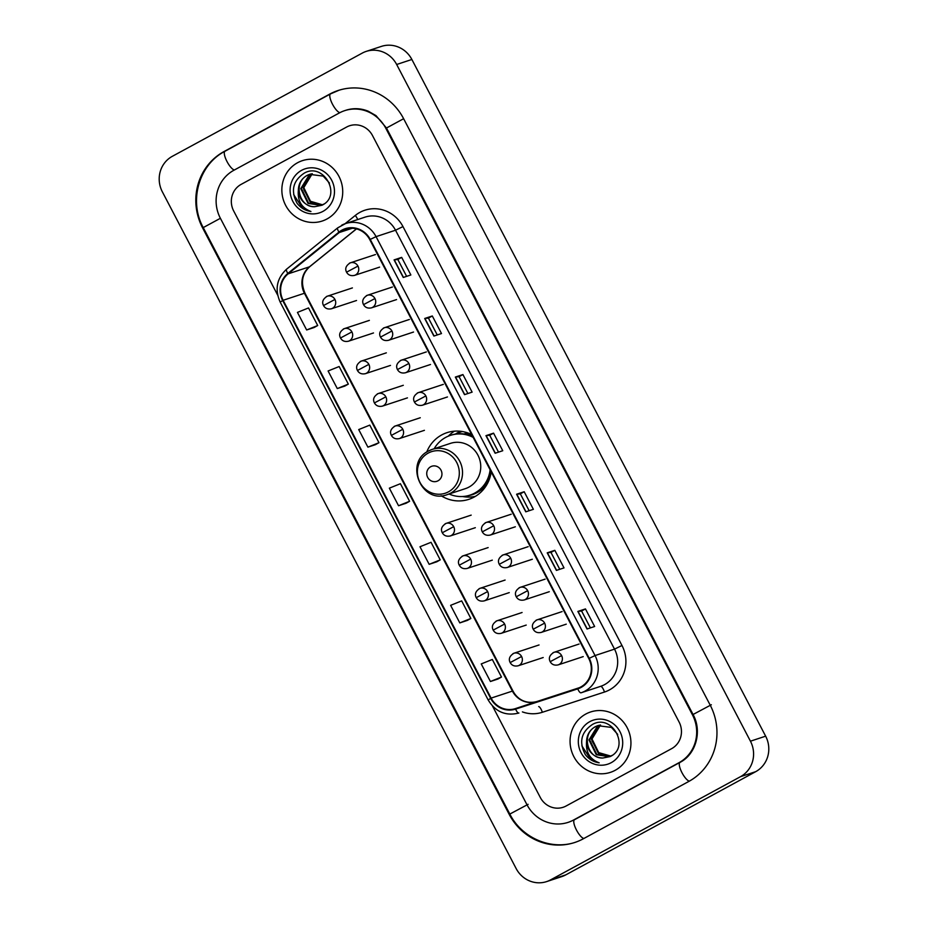 <?xml version="1.0" encoding="UTF-8"?>
<svg xmlns="http://www.w3.org/2000/svg" width="928" height="928" viewBox="0 0 928 928"><rect width="100%" height="100%" fill="white"/><g stroke="black" fill="none" stroke-linecap="round" stroke-linejoin="round"><path stroke-width="1.39" d="M471.679 434.559A35.09 33.443 -108.3 0 0 446.925 432.68A35.09 33.443 -108.3 0 0 441.682 434.954A35.09 33.443 -108.3 0 0 426.718 452.087M441.125 495.749A35.09 33.443 -108.3 0 0 468.907 499.322A35.09 33.443 -108.3 0 0 474.15 497.06A35.09 33.443 -108.3 0 0 491.19 471.888M454.442 431.172A35.09 33.443 -108.3 0 0 448.305 436.16M455.404 434.084A32.109 30.601 71.7 0 1 457.504 432.831A32.109 30.601 71.7 0 1 460.775 431.3M297.586 162.725A31.772 30.288 -108.3 0 0 284.478 202.872A31.772 30.288 -108.3 0 0 322.236 221.026A31.772 30.288 -108.3 0 0 326.992 218.973A31.772 30.288 -108.3 0 0 340.1 178.826A31.772 30.288 -108.3 0 0 302.331 160.672A31.772 30.288 -108.3 0 0 297.586 162.725A31.772 30.288 -108.3 0 0 284.478 202.872A31.772 30.288 -108.3 0 0 322.236 221.026A31.772 30.288 -108.3 0 0 326.992 218.973A31.772 30.288 -108.3 0 0 340.1 178.826A31.772 30.288 -108.3 0 0 302.331 160.672A31.772 30.288 -108.3 0 0 297.586 162.725M585.8 714.038A31.772 30.288 -108.3 0 0 572.692 754.197A31.772 30.288 -108.3 0 0 610.462 772.34A31.772 30.288 -108.3 0 0 615.206 770.286A31.772 30.288 -108.3 0 0 628.314 730.139A31.772 30.288 -108.3 0 0 590.556 711.985A31.772 30.288 -108.3 0 0 585.8 714.038A31.772 30.288 -108.3 0 0 572.692 754.197A31.772 30.288 -108.3 0 0 610.462 772.34A31.772 30.288 -108.3 0 0 615.206 770.286A31.772 30.288 -108.3 0 0 628.314 730.139A31.772 30.288 -108.3 0 0 590.556 711.985A31.772 30.288 -108.3 0 0 585.8 714.038M342.223 230.562A21.182 20.196 71.7 0 1 345.39 229.193A21.182 20.196 71.7 0 1 369.785 239.656L588.793 658.567A21.182 20.196 71.7 0 1 577.657 688.332A21.182 20.196 71.7 0 1 577.587 688.356L515.446 708.598A21.182 20.196 71.7 0 1 491.109 698.111L283.133 300.289A21.182 20.196 71.7 0 1 288.156 273.841L339.288 232.522A21.182 20.196 71.7 0 1 342.223 230.562M341.98 230.098A21.715 20.694 -108.3 0 0 338.964 232.104L287.842 273.424A21.715 20.694 -108.3 0 0 282.68 300.521L490.668 698.355A21.715 20.694 -108.3 0 0 515.608 709.108L577.75 688.866A21.715 20.694 -108.3 0 0 589.234 658.323L370.237 239.412A21.715 20.694 -108.3 0 0 341.98 230.098M587.041 628.998L594.639 626.493L585.452 608.919L577.854 611.424L587.041 628.998M590.405 627.885L581.589 611.007L577.854 611.424M581.589 611.018L585.452 608.919M556.406 570.407L564.015 567.901L554.828 550.327L547.218 552.833L556.406 570.407M559.781 569.305L550.954 552.415L547.218 552.833M550.965 552.427L554.828 550.327M525.782 511.827L533.38 509.321L524.192 491.736L516.594 494.241L525.782 511.827M529.157 510.713L520.33 493.835L516.594 494.241M520.33 493.835L524.192 491.736M403.262 277.472L410.86 274.966L401.673 257.381L394.075 259.898L403.262 277.472M406.638 276.358L397.81 259.48L394.075 259.898M397.81 259.48L401.673 257.381M433.886 336.064L441.496 333.546L432.309 315.972L424.699 318.478L433.886 336.064M437.262 334.95L428.434 318.072L424.699 318.478M428.446 318.072L432.309 315.972M464.522 394.644L472.12 392.138L462.933 374.564L455.335 377.07L464.522 394.644M467.898 393.53L459.07 376.652L455.335 377.07M459.07 376.664L462.933 374.564M495.146 453.235L502.756 450.73L493.568 433.156L485.959 435.661L495.146 453.235M498.522 452.122L489.694 435.244L485.959 435.661M489.706 435.255L493.568 433.156M671.628 748.652A19.859 18.931 -108.3 0 0 679.099 722.03L372.499 135.558A19.859 18.931 -108.3 0 0 349.624 125.744A19.859 18.931 -108.3 0 0 346.654 127.032L241.164 184.359A19.859 18.931 -108.3 0 0 233.694 210.992L277.669 295.116L233.694 210.992A19.859 18.931 -108.3 0 1 241.164 184.359L346.654 127.032A19.859 18.931 -108.3 0 1 349.624 125.744L349.624 125.744A19.859 18.931 -108.3 0 1 372.499 135.558L679.099 722.03A19.859 18.931 -108.3 0 1 671.628 748.652L566.138 805.98L671.628 748.652M492.501 706.046L540.293 797.454A19.859 18.931 -108.3 0 0 563.168 807.267A19.859 18.931 -108.3 0 0 566.138 805.98A19.859 18.931 -108.3 0 1 563.168 807.267A19.859 18.931 -108.3 0 1 540.293 797.454L492.501 706.046M459.801 622.908L470.856 618.466L461.668 600.892L450.614 605.334L459.801 622.908L467.399 620.391M498.034 678.994L490.425 681.5L501.491 677.046L492.304 659.472L481.238 663.926L490.425 681.5M375.515 444.64L367.906 447.145L378.972 442.702L369.785 425.117L358.718 429.571L367.906 447.145M344.88 386.048L337.282 388.565L348.336 384.111L339.149 366.537L328.094 370.98L337.282 388.565M314.256 327.468L306.646 329.974L317.712 325.519L308.525 307.945L297.459 312.4L306.646 329.974M429.165 564.328L440.232 559.874L431.044 542.3L419.978 546.754L429.165 564.328L436.763 561.8M398.541 505.737L409.596 501.282L400.409 483.708L389.354 488.163L398.541 505.737L406.139 503.22M409.596 501.282L406.07 503.254M378.972 442.702L375.434 444.663M348.336 384.111L344.81 386.083M317.712 325.519L314.174 327.491M440.232 559.874L436.694 561.846M470.856 618.466L467.329 620.426M501.491 677.046L497.953 679.018M573.492 820.05L678.983 762.712A35.751 34.069 -108.3 0 0 692.427 714.78L385.828 128.319A35.751 34.069 -108.3 0 0 344.648 110.664A35.751 34.069 -108.3 0 0 339.3 112.972L233.81 170.3A35.751 34.069 -108.3 0 0 220.365 218.231L526.965 804.704A35.751 34.069 -108.3 0 0 568.145 822.359A35.751 34.069 -108.3 0 0 573.492 820.05L574.548 819.691M740.474 776.69A26.483 25.242 -108.3 0 0 750.439 741.194L396.662 64.496A26.483 25.242 -108.3 0 0 366.166 51.411A26.483 25.242 -108.3 0 0 362.21 53.128L172.318 156.322A26.483 25.242 -108.3 0 0 162.354 191.829L516.13 868.527A26.483 25.242 -108.3 0 0 546.627 881.6A26.483 25.242 -108.3 0 0 550.582 879.883L740.474 776.69L755.682 771.678A26.483 25.242 -108.3 0 0 765.646 736.171L411.87 59.473A26.483 25.242 -108.3 0 0 381.373 46.4L366.166 51.411M546.627 881.6L561.834 876.589A26.483 25.242 -108.3 0 0 565.79 874.872L755.682 771.678M688.785 781.457A56.933 54.265 -108.3 0 0 710.187 705.129L403.599 118.656A56.933 54.265 -108.3 0 0 338.012 90.538A56.933 54.265 -108.3 0 0 329.498 94.227L224.008 151.554A56.933 54.265 -108.3 0 0 202.594 227.882L509.194 814.355A56.933 54.265 -108.3 0 0 574.78 842.473A56.933 54.265 -108.3 0 0 583.294 838.796L688.785 781.457M312.284 173.698L303.792 187.63L311.042 202.408L322.538 204.798L310.37 201.248L303.827 189.706M322.248 204.926L310.439 202.617L303.189 187.827L311.97 173.745M324.046 203.998L321.065 205.378L308.026 203.406L300.776 188.628L309.372 174.638L310.718 174M321.366 205.274L308.63 203.209L301.38 188.43L309.975 174.441L311.019 173.919M314.685 206.7L321.912 205.262C342.444 195.912 323.686 161.808 304.233 173.153C292.888 180.786 290.522 190.855 297.146 203.371C300.753 207.976 305.358 210.691 310.95 211.491C301.635 207.953 297.436 200.924 298.34 190.391A16.553 15.776 -108.3 0 0 314.685 206.7C298.967 207.594 292.761 182.12 307.551 175.241L309.79 174.244M298.34 190.391C298.48 183.767 301.356 178.779 306.948 175.438L309.488 174.348L323.199 176.1L329.475 183.071M301.565 170.346A23.165 22.086 -108.3 0 0 292.854 201.411A23.165 22.086 -108.3 0 0 323.002 211.352A23.165 22.086 -108.3 0 0 331.714 180.287A23.165 22.086 -108.3 0 0 301.565 170.346M310.95 211.491L302.609 208.266L293.642 194.52M438.016 480.808A7.946 7.575 -108.3 0 0 441.009 470.16A7.946 7.575 -108.3 0 0 430.673 466.749A7.946 7.575 -108.3 0 0 427.68 477.398A7.946 7.575 -108.3 0 0 438.016 480.808M447.157 494.647A23.826 22.713 -108.3 0 0 450.718 493.104A23.826 22.713 -108.3 0 0 460.555 462.991A23.826 22.713 -108.3 0 0 432.228 449.384L428.574 450.962C403.924 462.643 421.764 504.6 447.157 494.647L465.38 488.638A23.826 22.713 -108.3 0 0 468.942 487.096A23.826 22.713 -108.3 0 0 478.778 456.982A23.826 22.713 -108.3 0 0 450.451 443.375L432.228 449.384A23.826 22.713 -108.3 0 0 428.666 450.927M449.094 494.009A31.448 29.974 -108.3 0 0 470.044 495.111A31.448 29.974 -108.3 0 0 474.742 493.081A31.448 29.974 -108.3 0 0 490.112 469.812M473.164 437.39A31.448 29.974 -108.3 0 0 450.347 435.394A31.448 29.974 -108.3 0 0 445.649 437.424A31.448 29.974 -108.3 0 0 434.165 448.746M470.044 495.111L470.809 494.868A31.448 29.974 -108.3 0 0 475.507 492.838A31.448 29.974 -108.3 0 0 490.692 470.914M472.723 436.543A31.448 29.974 -108.3 0 0 451.112 435.139L450.347 435.394M462.225 431.508A31.448 29.974 -108.3 0 0 460.996 431.88A31.448 29.974 -108.3 0 0 456.298 433.91A31.448 29.974 -108.3 0 0 456.205 433.968M475.438 496.318A34.429 32.816 71.7 0 1 462.898 496.573L462.585 496.515M465.891 432.32L465.172 433.19A31.738 30.253 -108.3 0 1 471.83 434.838M610.844 756.1L598.618 752.585L592.052 741.02M610.473 756.25L598.664 753.93L591.403 739.152L600.196 725.058M610.763 756.111L599.268 753.733L592.006 738.955L600.509 725.012M612.271 755.311L609.278 756.703L596.252 754.719L588.99 739.941L597.586 725.951L598.931 725.313M609.58 756.598L596.855 754.522L589.593 739.744L598.189 725.754L599.244 725.244M602.91 758.014L610.137 756.575C630.669 747.226 611.912 713.122 592.458 724.466C581.114 732.099 578.747 742.18 585.371 754.684C588.978 759.301 593.584 762.004 599.163 762.816C589.86 759.278 585.661 752.237 586.566 741.704A16.553 15.776 -108.3 0 0 602.91 758.014C587.18 758.907 580.974 733.433 595.776 726.554L598.015 725.568M586.566 741.704C586.705 735.08 589.57 730.104 595.173 726.752L597.713 725.661L611.424 727.413L617.7 734.384M589.79 721.659A23.165 22.086 -108.3 0 0 581.079 752.724A23.165 22.086 -108.3 0 0 611.227 762.677A23.165 22.086 -108.3 0 0 619.939 731.6A23.165 22.086 -108.3 0 0 589.79 721.659M599.163 762.816L590.823 759.58L581.868 745.834M345.03 223.741L355.308 215.435A33.095 31.552 71.7 0 1 402.972 226.583L621.969 645.482L614.522 649.124L395.525 230.225A26.483 25.242 -108.3 0 0 365.017 217.14L345.552 223.567A26.483 25.242 71.7 0 1 376.06 236.64L370.237 239.412M621.969 645.482A33.095 31.552 71.7 0 1 609.522 689.864A33.095 31.552 71.7 0 1 604.476 692.044L542.335 712.286A33.095 31.552 71.7 0 1 522.406 711.892M604.569 684.632A26.483 25.242 -108.3 0 0 614.522 649.124L595.057 655.551A26.483 25.242 71.7 0 1 581.137 692.764A26.483 25.242 71.7 0 1 581.056 692.798L600.602 686.349A26.483 25.242 -108.3 0 0 604.569 684.632M337.92 227.731A6.624 1.879 51.1 0 0 337.746 227.824A6.624 1.879 51.1 0 0 338.964 232.104M286.798 269.039A6.624 1.879 51.1 0 0 286.624 269.143C276.741 278.4 274.595 289.397 280.198 302.145L282.68 300.521M490.668 698.355L488.174 699.979C495.494 711.904 505.737 716.254 518.914 713.029A6.624 2.007 72 0 1 515.608 709.108M341.597 225.272A26.483 25.242 71.7 0 1 345.552 223.567L337.746 227.824L286.624 269.143A6.624 1.879 51.1 0 0 287.842 273.424M577.75 688.866A6.624 2.007 72 0 0 581.056 692.798M589.234 658.323L595.057 655.551L376.06 236.64L395.525 230.225L402.972 226.583M581.218 692.74L600.52 686.372A26.483 25.242 -108.3 0 0 600.602 686.349M355.308 215.435A6.624 1.879 -128.9 0 1 357.651 219.576M538.692 706.591A6.624 2.007 -108 0 1 542.335 712.286M600.532 686.372A6.624 2.007 -108 0 1 604.476 692.044M491.109 698.111L512.407 691.093A21.182 20.196 -108.3 0 0 536.732 701.58L579.246 687.729L536.744 701.58A11.913 3.608 -108 0 1 536.744 701.58L515.446 708.598M339.288 232.522L352.28 228.242M288.156 273.841L309.453 266.823A21.182 20.196 -108.3 0 0 304.419 293.26L512.407 691.093A11.913 0.615 -27.6 0 1 512.964 691C516.745 698.192 524.68 704.549 536.744 701.58M356.422 228.868L309.453 266.823A11.913 3.387 -128.9 0 0 309.778 266.649C302.099 273.69 300.498 282.53 304.987 293.178L512.964 691M283.133 300.289L304.419 293.26A11.913 0.615 -27.6 0 1 304.987 293.178M495.343 453.177L486.156 435.603M464.708 394.586L455.532 377.023M434.084 335.994L424.896 318.432M403.448 277.402L394.272 259.84M525.967 511.757L516.792 494.195M556.603 570.349L547.416 552.786M587.227 628.94L578.04 611.378M711.335 704.746L693.065 714.49C702.461 731.461 695.756 754.487 679.969 762.41A10.591 3.155 -118.5 0 1 680.12 762.34M689.388 781.132A10.591 3.155 -118.5 0 1 681.987 772.711A10.591 3.155 -118.5 0 1 679.969 762.41L574.467 819.737A10.591 3.155 -118.5 0 1 574.629 819.668M583.898 838.46A10.591 3.155 -118.5 0 1 576.485 830.05A10.591 3.155 -118.5 0 1 574.467 819.737L569.282 821.976M575.917 842.102C551.371 850.744 521.803 838.065 509.832 814.065L528.102 804.321M509.832 814.065L203.232 227.592L220.4 218.289M225.144 151.171A10.591 3.155 61.5 0 0 224.994 151.241A10.591 3.155 61.5 0 0 227.012 161.553A10.591 3.155 61.5 0 0 234.424 169.963M330.646 93.844A10.591 3.155 61.5 0 0 330.484 93.914A10.591 3.155 61.5 0 0 332.502 104.226A10.591 3.155 61.5 0 0 339.926 112.636M403.622 118.714L386.466 128.018L693.065 714.49M765.646 736.171L750.439 741.194M565.79 874.872L550.582 879.883M411.87 59.473L396.662 64.496M509.878 814.134L509.194 814.355M203.278 227.662L202.594 227.882M225.063 151.206L224.008 151.554M330.565 93.867L329.498 94.227M680.038 762.364L678.983 762.712M693.1 714.56L692.427 714.78M386.5 128.087L385.828 128.319M448.479 491.828A21.889 20.868 -108.3 0 0 456.715 462.48A21.889 20.868 -108.3 0 0 428.226 453.084A21.889 20.868 -108.3 0 0 419.99 482.432A21.889 20.868 -108.3 0 0 448.479 491.828M467.445 495.842A31.738 30.253 -108.3 0 0 488.511 481.365M379.598 267.125L354.496 275.396A6.624 6.31 -108.3 0 0 357.976 266.092A6.624 6.31 -108.3 0 0 349.369 263.25M357.976 266.092L346.562 272.182C344.729 268.621 345.993 265.501 350.355 262.821L375.446 254.55M396.558 299.582L371.467 307.852A6.624 6.31 -108.3 0 0 374.947 298.549A6.624 6.31 -108.3 0 0 366.34 295.707M374.947 298.549L363.532 304.639C361.688 301.078 362.952 297.969 367.326 295.29L392.416 287.007M413.528 332.038L388.438 340.321A6.624 6.31 -108.3 0 0 391.918 331.006A6.624 6.31 -108.3 0 0 383.299 328.176M391.918 331.006L380.503 337.096C378.659 333.535 379.923 330.426 384.296 327.746L409.387 319.464M430.499 364.495L405.408 372.778A6.624 6.31 -108.3 0 0 408.888 363.474A6.624 6.31 -108.3 0 0 400.27 360.632M408.888 363.474L397.462 369.553C395.63 366.003 396.894 362.883 401.256 360.203L426.358 351.921M447.47 396.952L422.379 405.234A6.624 6.31 -108.3 0 0 425.859 395.931A6.624 6.31 -108.3 0 0 417.24 393.089M425.859 395.931L414.433 402.01C412.6 398.46 413.865 395.34 418.226 392.66L443.317 384.378M515.342 526.791L490.251 535.062A6.624 6.31 -108.3 0 0 493.731 525.758A6.624 6.31 -108.3 0 0 485.112 522.916M493.731 525.758L482.305 531.848C480.472 528.287 481.736 525.167 486.11 522.487L511.2 514.216M532.312 559.248L507.222 567.518A6.624 6.31 -108.3 0 0 510.702 558.215A6.624 6.31 -108.3 0 0 502.083 555.373M510.702 558.215L499.276 564.305C497.443 560.744 498.707 557.624 503.069 554.944L528.171 546.673M549.283 591.704L524.192 599.975A6.624 6.31 -108.3 0 0 527.672 590.672A6.624 6.31 -108.3 0 0 519.054 587.83M527.672 590.672L516.246 596.762C514.414 593.201 515.678 590.08 520.04 587.401L545.13 579.13M566.254 624.161L541.152 632.432A6.624 6.31 -108.3 0 0 544.632 623.129A6.624 6.31 -108.3 0 0 536.024 620.287M544.632 623.129L533.217 629.219C531.373 625.658 532.637 622.549 537.01 619.869L562.101 611.587M583.213 656.618L558.122 664.9A6.624 6.31 -108.3 0 0 561.602 655.586A6.624 6.31 -108.3 0 0 552.984 652.755M561.602 655.586L550.188 661.676C548.344 658.114 549.608 655.006 553.981 652.326L579.072 644.044M356.538 300.498L331.447 308.769A6.624 6.31 -108.3 0 0 334.927 299.466A6.624 6.31 -108.3 0 0 326.308 296.624M334.927 299.466L323.512 305.544C321.668 301.994 322.932 298.874 327.306 296.194L352.396 287.924M373.508 332.955L348.418 341.226A6.624 6.31 -108.3 0 0 351.898 331.922A6.624 6.31 -108.3 0 0 343.279 329.08M351.898 331.922L340.483 338.001C338.639 334.451 339.903 331.331 344.276 328.651L369.367 320.38M390.479 365.412L365.388 373.682A6.624 6.31 -108.3 0 0 368.868 364.379A6.624 6.31 -108.3 0 0 360.25 361.537M368.868 364.379L357.442 370.469C355.61 366.908 356.874 363.788 361.236 361.108L386.338 352.837M407.45 397.868L382.359 406.139A6.624 6.31 -108.3 0 0 385.839 396.836A6.624 6.31 -108.3 0 0 377.22 393.994M385.839 396.836L374.413 402.926C372.58 399.365 373.845 396.244 378.206 393.565L403.297 385.294M424.421 430.325L399.318 438.596A6.624 6.31 -108.3 0 0 402.798 429.293A6.624 6.31 -108.3 0 0 394.191 426.451M402.798 429.293L391.384 435.383C389.54 431.822 390.804 428.701 395.177 426.022L420.268 417.751M475.322 527.696L450.231 535.978A6.624 6.31 -108.3 0 0 453.711 526.675A6.624 6.31 -108.3 0 0 445.092 523.833M453.711 526.675L442.285 532.753C440.452 529.192 441.716 526.083 446.078 523.404L471.18 515.121M492.292 560.152L467.202 568.435A6.624 6.31 -108.3 0 0 470.682 559.132A6.624 6.31 -108.3 0 0 462.063 556.29M470.682 559.132L459.256 565.21C457.423 561.66 458.687 558.54 463.049 555.86L488.14 547.578M509.263 592.609L484.161 600.892A6.624 6.31 -108.3 0 0 487.641 591.588A6.624 6.31 -108.3 0 0 479.034 588.746M487.641 591.588L476.226 597.667C474.394 594.117 475.658 590.997 480.02 588.317L505.11 580.046M526.222 625.078L501.132 633.348A6.624 6.31 -108.3 0 0 504.612 624.045A6.624 6.31 -108.3 0 0 495.993 621.203M504.612 624.045L493.197 630.124C491.353 626.574 492.617 623.454 496.99 620.774L522.081 612.503M543.193 657.534L518.102 665.805A6.624 6.31 -108.3 0 0 521.582 656.502A6.624 6.31 -108.3 0 0 512.964 653.66M521.582 656.502L510.168 662.58C508.324 659.031 509.588 655.91 513.961 653.231L539.052 644.96M280.198 302.145L488.174 699.979M356.503 228.891L309.778 266.649M339.161 90.167L330.484 93.914L224.994 151.241C198.836 164.604 188.57 201.156 203.232 227.592M345.784 110.281C353.208 107.903 360.69 108.193 368.207 111.174L376.014 115.629L386.466 128.018M354.496 275.396C350.854 276.15 348.209 275.071 346.562 272.182M371.467 307.852C367.824 308.606 365.18 307.539 363.532 304.639M388.438 340.321C384.795 341.063 382.139 339.996 380.503 337.096M405.408 372.778C401.754 373.52 399.11 372.453 397.462 369.553M422.379 405.234C418.725 405.977 416.08 404.91 414.433 402.01M490.251 535.062C486.597 535.816 483.952 534.737 482.305 531.848M507.222 567.518C503.568 568.272 500.923 567.194 499.276 564.305M524.192 599.975C520.538 600.729 517.894 599.65 516.246 596.762M541.152 632.432C537.509 633.186 534.864 632.119 533.217 629.219M558.122 664.9C554.48 665.643 551.824 664.576 550.188 661.676M331.447 308.769C327.804 309.523 325.148 308.444 323.512 305.544M348.418 341.226C344.764 341.98 342.119 340.901 340.483 338.001M365.388 373.682C361.734 374.436 359.09 373.358 357.442 370.469M382.359 406.139C378.705 406.893 376.06 405.814 374.413 402.926M399.318 438.596C395.676 439.35 393.031 438.271 391.384 435.383M450.231 535.978C446.577 536.72 443.932 535.653 442.285 532.753M467.202 568.435C463.548 569.177 460.903 568.11 459.256 565.21M484.161 600.892C480.518 601.634 477.874 600.567 476.226 597.667M501.132 633.348C497.489 634.091 494.844 633.024 493.197 630.124M518.102 665.805C514.448 666.559 511.804 665.48 510.168 662.58"/></g></svg>
